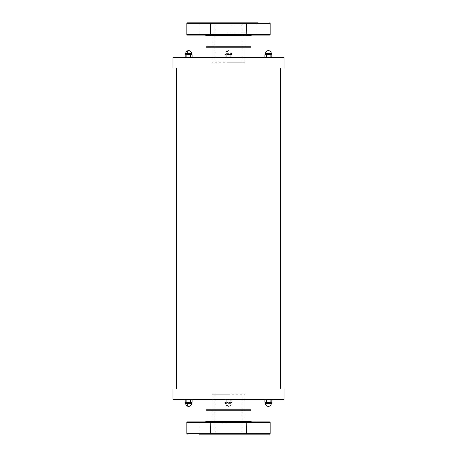 <?xml version="1.0" encoding="UTF-8"?>
<svg xmlns="http://www.w3.org/2000/svg" width="457" height="457" viewBox="0 0 457 457"><rect width="100%" height="100%" fill="white"/><g stroke="black" fill="none" stroke-linecap="round" stroke-linejoin="round"><path stroke-width="0.34" stroke-dasharray="2.29 1.71" d="M227.695 62.758L241.959 62.758L227.695 62.758M245.038 62.758L211.962 62.758L245.038 62.758L245.038 57.553L211.962 57.553L245.038 57.553M227.517 62.758L244.986 62.758L227.517 62.758M284.026 67.962L172.975 67.962M176.448 67.962L280.552 67.962L176.448 67.962M176.448 389.038L280.552 389.038L176.448 389.038M172.975 389.038L284.026 389.038M211.962 394.242L245.038 394.242L211.962 394.242L211.962 399.447L245.038 399.447L211.962 399.447M229.483 394.242L212.014 394.242L229.483 394.242M229.305 394.242L215.041 394.242L229.305 394.242M186.205 57.388L188.255 57.388M188.998 57.388L191.043 57.388M185.154 56.919L185.839 57.388M186.022 57.388L186.89 56.919L188.627 57.388L186.022 57.388M191.414 57.388L192.094 56.919M191.226 57.388L188.627 57.388L190.358 56.919L191.226 57.388M186.89 56.919L186.89 54.743L186.022 54.28L185.154 54.743M190.358 56.919L190.358 54.743L188.627 54.28L186.89 54.743M185.839 54.28L186.205 54.28M188.255 54.28L188.998 54.28M191.043 54.28L185.622 54.28M192.094 54.743L191.226 54.28L190.358 54.743M184.285 57.388L192.963 57.388M186.456 57.553L192.963 57.553L186.456 57.553M284.026 57.553L172.975 57.553M226.329 57.553L232.836 57.553L226.329 57.553M272.715 57.553L264.037 57.553L272.715 57.553M188.255 399.612L186.205 399.612M185.839 399.612L185.154 400.081M191.043 399.612L188.998 399.612M192.094 400.081L191.414 399.612M186.022 399.612L188.627 399.612L186.89 400.081L186.022 399.612M188.627 399.612L191.226 399.612L190.358 400.081L188.627 399.612M190.358 400.081L190.358 402.257L191.226 402.72L192.094 402.257M188.998 402.72L188.255 402.72M186.205 402.72L185.839 402.72M191.414 402.72L191.043 402.72M185.622 402.72L186.89 402.257L188.627 402.72L191.632 402.72M185.154 402.257L186.022 402.72L190.358 402.257M186.89 400.081L186.89 402.257M184.285 399.612L192.963 399.612M186.456 399.447L192.963 399.447L186.456 399.447M172.975 399.447L284.026 399.447M226.329 399.447L232.836 399.447L226.329 399.447M272.715 399.447L264.037 399.447L272.715 399.447M228.5 57.388L225.895 57.388L226.763 56.919L228.5 57.388L230.237 56.919L231.105 57.388L226.763 56.919L225.895 57.388L225.033 56.919L225.895 57.388L231.105 57.388L231.967 56.919L231.105 57.388L230.237 56.919L228.5 57.388M225.495 57.388L225.033 56.925L225.033 54.737L225.895 54.28L225.033 54.743L225.895 54.28L225.495 54.28L225.495 53.618L231.505 53.618L225.495 53.618C225.672 51.795 226.678 50.79 228.5 50.613C227.592 50.807 227.095 51.807 226.998 53.618M226.763 56.919L226.763 54.743L225.895 54.28L226.763 54.743L228.5 54.28L226.763 54.743L226.763 56.919M230.237 54.743L225.895 54.28L231.105 54.28L230.237 54.743L231.105 54.28L231.967 54.743L231.105 54.28L228.5 54.28L230.237 54.743L230.237 56.919L230.237 54.743M231.505 57.388L231.967 56.925L231.967 54.737L231.105 54.28L231.505 54.28L231.505 53.618C231.328 51.795 230.322 50.79 228.5 50.613M226.329 57.388L232.836 57.388L226.329 57.388M225.895 399.612L228.5 399.612L226.763 400.081L225.895 399.612L225.033 400.081L225.895 399.612L226.763 400.081L231.105 399.612L230.237 400.081L225.895 399.612M231.105 399.612L231.967 400.081L231.105 399.612L228.5 399.612L230.237 400.081L231.105 399.612M231.505 399.612L231.967 400.075L231.967 402.263L231.105 402.72L231.967 402.257L231.105 402.72L231.505 402.72L231.505 403.382L225.495 403.382L231.505 403.382C231.328 405.205 230.322 406.21 228.5 406.387C227.592 406.193 227.095 405.193 226.998 403.382M226.763 400.081L226.763 402.257L225.895 402.72L226.763 402.257L228.5 402.72L226.763 402.257L226.763 400.081M228.5 406.387C226.678 406.21 225.672 405.205 225.495 403.382L225.495 402.72L225.895 402.72L225.033 402.263L225.895 402.72L225.033 402.257L225.033 400.081L225.495 399.612M230.237 402.257L228.5 402.72L230.237 402.257L231.105 402.72L228.5 402.72L231.105 402.72L230.237 402.257L230.237 400.081L230.237 402.257M225.895 402.72L228.5 402.72L225.895 402.72M226.329 399.612L232.836 399.612L226.329 399.612M271.161 57.388L271.846 56.919M268.745 57.388L270.978 57.388L268.373 57.388L270.11 56.919L270.795 57.388M265.957 57.388L268.002 57.388M268.373 57.388L265.774 57.388L266.642 56.919L268.373 57.388M264.906 56.919L265.586 57.388M271.846 54.743L270.978 54.28L270.11 54.743L268.745 54.28M270.795 54.28L266.642 54.743L265.957 54.28M268.002 54.28L265.368 54.28M265.586 54.28L264.906 54.743M270.11 56.919L270.11 54.743M266.642 56.919L266.642 54.743M264.037 57.388L272.715 57.388M271.846 400.081L271.161 399.612M270.795 399.612L268.745 399.612M270.978 399.612L270.11 400.081L268.373 399.612L270.978 399.612M268.002 399.612L266.642 400.081L265.774 399.612L268.373 399.612L265.957 399.612M265.586 399.612L264.906 400.081M270.11 400.081L270.11 402.257L270.978 402.72L271.846 402.257M266.642 400.081L266.642 402.257L268.373 402.72L270.11 402.257M264.906 402.257L265.774 402.72L266.642 402.257M268.745 402.72L270.795 402.72M265.957 402.72L268.002 402.72M264.037 399.612L272.715 399.612M229.483 423.902L212.014 423.902L229.483 423.902M227.695 430.957L241.959 430.957L227.695 430.957M244.986 409.786L244.986 423.902L245.066 410.203L211.934 410.203L245.066 410.203L245.483 409.786L216.492 409.786M206.398 409.786L250.602 409.786M212.282 421.862L251.43 421.862L212.282 421.862M187.273 421.862L269.727 421.862M255.566 421.862L246.5 421.862L255.566 421.862M208.94 421.862L199.88 421.862L208.94 421.862M201.434 421.862L210.5 421.862L201.434 421.862M248.06 421.862L257.12 421.862L248.06 421.862M255.566 434.15L246.5 434.15L255.566 434.15M199.88 434.15L199.88 421.862L210.357 422.005L200.017 422.005L210.357 422.005L200.017 422.005L200.017 434.013L210.357 434.013L199.88 434.15L208.94 434.15M215.224 430.957L241.776 430.957L215.224 430.957L215.224 434.013L241.776 434.013L219.012 434.15M248.06 434.15L257.12 434.15M227.517 33.098L244.986 33.098L227.517 33.098M229.305 26.043L215.041 26.043L229.305 26.043M240.508 47.214L211.517 47.214L245.483 47.214L245.066 46.797L211.934 46.797L245.066 46.797L244.986 33.098L244.986 47.214M250.602 47.214L206.398 47.214M244.718 35.138L205.57 35.138L244.718 35.138M269.727 35.138L187.273 35.138M201.434 35.138L210.5 35.138L201.434 35.138M248.06 35.138L257.12 35.138L248.06 35.138M255.566 35.138L246.5 35.138L255.566 35.138M199.88 35.138L200.017 22.987L210.357 22.987L200.017 22.987L210.357 22.987L200.017 22.987L200.017 34.995L210.357 34.995L199.88 35.138L208.94 35.138M201.434 22.85L210.5 22.85L201.434 22.85M248.06 22.85L257.12 22.85L248.06 22.85M241.776 26.043L215.224 26.043L241.776 26.043L241.776 22.987L215.224 22.987L237.988 22.85M210.5 22.85L210.5 35.138L210.5 22.85L199.88 22.85M191.632 53.618L185.622 53.618M185.622 403.382L191.632 403.382M271.378 53.618L265.368 53.618M265.368 403.382L271.378 403.382M251.013 410.203L205.987 410.203M205.987 421.451L251.013 421.451M270.144 422.279L186.856 422.279M186.856 433.733L270.144 433.733M248.157 422.005L256.983 422.005L248.157 422.005M255.469 422.005L246.643 422.005L255.469 422.005M205.987 46.797L251.013 46.797M251.013 35.549L205.987 35.549M186.856 34.721L270.144 34.721M270.144 23.267L186.856 23.267M255.469 34.995L246.643 34.995L255.469 34.995M255.469 22.987L246.643 22.987L255.469 22.987M248.157 34.995L256.983 34.995L248.157 34.995M248.157 22.987L256.983 22.987L248.157 22.987M211.962 62.758L211.962 57.553M245.038 394.242L245.038 399.447M244.986 399.447L244.986 394.242M211.517 409.786L211.934 410.203L212.014 423.902L212.014 409.786M212.014 399.447L212.014 394.242M241.959 430.957L241.959 394.242M215.041 430.957L215.041 394.242M246.643 422.005L246.5 434.15L246.643 422.005M256.983 422.005L256.983 434.013L256.983 422.005M210.357 422.005L210.5 434.15L210.357 422.005M241.776 430.957L241.919 434.15M211.517 47.214L211.934 46.797L212.014 33.098L212.014 47.214M212.014 57.553L212.014 62.758M244.986 57.553L244.986 62.758M215.041 26.043L215.041 62.758M241.959 26.043L241.959 62.758M246.643 34.995L246.5 22.85L246.643 34.995M256.983 34.995L257.12 22.85L256.983 34.995M215.224 26.043L215.081 22.85"/><path stroke-width="0.69" d="M172.975 67.962L284.026 67.962L284.026 57.553L172.975 57.553L172.975 67.962M176.448 389.038L176.448 67.962M284.026 389.038L172.975 389.038L172.975 399.447L284.026 399.447L284.026 389.038M192.094 54.737L192.094 56.919L191.226 57.388L190.358 56.919L188.627 57.388L186.89 56.919L186.022 57.388L185.154 56.925L185.154 54.743L186.022 54.28L186.89 54.743L188.627 54.28L190.358 54.743L191.226 54.28L192.094 54.743L191.414 54.28L191.632 53.618C191.449 51.795 190.449 50.79 188.627 50.613C187.718 50.807 187.216 51.807 187.124 53.618L191.632 53.618M186.89 56.919L186.89 54.743M185.839 54.28L185.154 54.743M186.205 54.28L188.255 54.28M188.998 54.28L191.043 54.28M190.358 56.919L190.358 54.743M192.963 57.553L184.285 57.553M185.154 402.263L185.154 400.081L186.022 399.612L186.89 400.081L188.627 399.612L190.358 400.081L191.226 399.612L192.094 400.075L192.094 402.257L191.226 402.72L190.358 402.257L188.627 402.72L186.89 402.257L186.022 402.72L185.154 402.257L185.622 403.382C185.799 405.205 186.799 406.21 188.627 406.387C187.718 406.193 187.216 405.193 187.124 403.382L185.622 403.382M186.89 400.081L186.89 402.257M190.358 400.081L190.358 402.257M192.094 402.263L191.414 402.72M188.255 402.72L186.205 402.72M191.043 402.72L188.998 402.72M192.963 399.447L184.285 399.447M271.846 54.743L271.846 56.919L270.978 57.388L270.11 56.919L268.373 57.388L266.642 56.919L265.774 57.388L264.906 56.919L264.906 54.743L265.774 54.28L266.642 54.743L268.373 54.28L270.11 54.743L270.978 54.28L271.846 54.743L271.378 53.618C271.19 51.807 270.19 50.807 268.373 50.613C266.551 50.79 265.551 51.795 265.368 53.618L271.378 53.618M270.11 56.919L270.11 54.743M266.642 56.919L266.642 54.743M268.745 54.28L270.795 54.28M265.957 54.28L268.002 54.28M264.906 54.737L265.586 54.28M272.715 57.553L264.037 57.553M271.846 402.257L270.978 402.72L270.11 402.257L268.373 402.72L266.642 402.257L265.774 402.72L264.906 402.257L264.906 400.081L265.774 399.612L266.642 400.081L268.373 399.612L270.11 400.081L270.978 399.612L271.846 400.081L271.846 402.263L271.161 402.72M270.795 402.72L268.745 402.72M268.002 402.72L265.957 402.72M265.586 402.72L265.368 403.382C265.551 405.205 266.551 406.21 268.373 406.387C270.19 406.193 271.19 405.193 271.378 403.382L265.368 403.382M264.906 402.263L265.368 402.72M270.11 400.081L270.11 402.257M266.642 400.081L266.642 402.257M272.715 399.447L264.037 399.447M216.492 409.786L245.483 409.786M212.876 409.786L206.398 409.786L205.987 410.203L251.013 410.203L250.602 409.786L212.876 409.786M199.349 421.862L187.273 421.862L186.856 422.279L270.144 422.279L269.727 421.862L199.349 421.862M199.349 434.15L269.727 434.15L199.349 434.15M208.94 434.15L199.88 434.15M219.012 434.15L215.081 434.15M257.12 434.15L248.06 434.15M245.483 47.214L240.508 47.214M244.124 47.214L250.602 47.214L251.013 46.797L205.987 46.797L206.398 47.214L244.124 47.214M257.651 35.138L269.727 35.138L270.144 34.721L186.856 34.721L187.273 35.138L257.651 35.138M208.94 35.138L200.017 34.995M257.651 22.85L187.273 22.85L257.651 22.85M255.566 22.85L246.5 22.85L255.566 22.85M237.988 22.85L241.776 22.987M199.88 22.85L210.5 22.85M185.622 54.28L185.622 53.618L187.124 53.618M191.632 402.72L191.632 403.382L187.124 403.382M251.013 410.203L251.013 421.451L205.987 421.451L205.987 410.203M270.144 422.279L270.144 433.733L186.856 433.733L186.856 422.279M205.987 46.797L205.987 35.549L251.013 35.549L251.013 46.797M186.856 34.721L186.856 23.267L270.144 23.267L270.144 34.721M280.552 389.038L280.552 67.962M185.154 56.925L185.622 57.388M192.094 56.925L191.632 57.388M185.622 53.618C185.799 51.795 186.799 50.79 188.627 50.613M185.154 400.075L185.622 399.612M192.094 400.075L191.632 399.612M191.632 403.382C191.449 405.205 190.449 406.21 188.627 406.387M271.846 56.925L271.378 57.388M264.906 56.925L265.368 57.388M265.368 54.28L265.368 53.618M271.846 400.075L271.378 399.612M264.906 400.075L265.368 399.612M271.378 402.72L271.378 403.382M244.986 409.786L244.986 399.447M212.014 409.786L212.014 399.447M205.987 421.451L205.57 421.862M251.013 421.451L251.43 421.862M186.856 433.733L187.273 434.15M270.144 433.733L269.727 434.15M212.014 47.214L212.014 57.553M244.986 47.214L244.986 57.553M251.013 35.549L251.43 35.138M205.987 35.549L205.57 35.138M270.144 23.267L269.727 22.85M186.856 23.267L187.273 22.85"/></g></svg>
